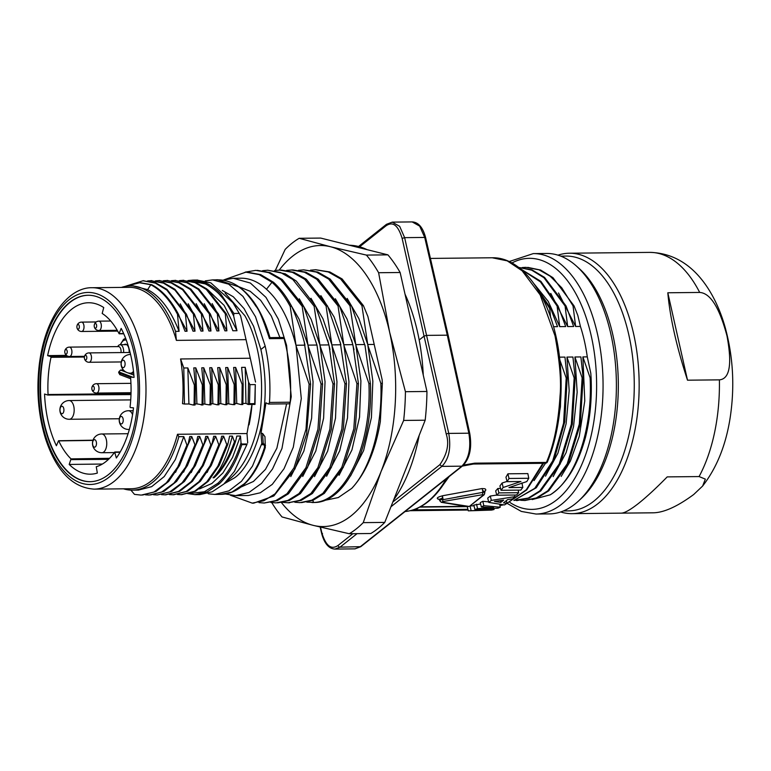 <?xml version="1.0" encoding="UTF-8"?>
<svg xmlns="http://www.w3.org/2000/svg" width="771" height="771" viewBox="0 0 771 771"><rect width="100%" height="100%" fill="white"/><g stroke="black" fill="none" stroke-linecap="round" stroke-linejoin="round"><path stroke-width="1.16" d="M367.921 316.563L382.146 379.746L382.349 383.37L380.855 383.389L367.844 345.206L372.846 381.163L371.41 417.67L363.633 450.524L350.526 476.025M367.834 345.206L361.927 305.644L363.411 305.634L367.921 316.573M347.181 298.406L358.929 318.693L367.497 343.799M303.813 269.869L317.845 272.067L330.142 279.073L351.46 305.759L365.223 346.304M312.65 500.427L313.72 502.461C345.167 501.786 371.844 445.195 368.904 383.515L355.884 345.331L360.915 380.961L359.537 417.178L351.952 449.907L339.047 475.293M355.884 345.331L349.976 305.769M335.366 298.762L347.017 318.972L355.537 343.924M351.595 339.847L353.995 349.687M353.002 345.36L358.438 383.621L356.934 383.64L343.933 345.456L348.945 381.414L347.509 417.94L339.712 450.775L326.596 476.276M343.924 345.456L338.016 305.894M320.871 295.63L334.065 316.891L343.587 344.049M340.175 341.967L346.478 383.746L343.346 428.946L331.328 467.515L312.39 493.498L301.249 500.36L288.238 502.759M346.478 383.746L344.984 383.765L331.973 345.581L336.966 381.626L335.501 418.229L327.656 451.131L314.481 476.623M331.964 345.572L326.066 306.029L304.757 279.333L292.45 272.356L279.69 270.11L274.601 270.544M310.983 298.281L322.943 318.722L331.626 344.174M327.685 340.107L329.988 349.523M329.092 345.61L334.518 383.871L333.024 383.891L320.023 345.707L325.034 381.645L323.608 418.152L315.811 450.977L302.714 476.478M320.013 345.697L314.105 306.145L315.59 306.135L328.745 344.203M299.264 298.782L311.147 319.3L319.676 344.3M257.254 270.351L270.023 272.577L282.321 279.574L303.629 306.26L316.977 345.032L322.577 383.997L319.445 429.196L307.417 467.766L288.479 493.748L277.329 500.601L264.308 503M322.567 383.997L321.073 384.016L308.063 345.832L313.055 381.751L311.629 418.229L303.861 451.083L290.783 476.594M308.053 345.822L302.155 306.28L303.629 306.26M287.313 298.888L299.119 319.213L307.716 344.425M225.257 493.989L235.589 495.618L248.975 492.457L261.571 483.34L272.52 468.999L281.964 448.491L291.245 396.66L286.581 345.35L278.379 319.204L265.976 297.375L250.392 283.053L233.295 278.283L223.012 280.162M304.227 342.045L310.607 384.122L309.113 384.141L296.103 345.948L301.297 398.549L293.298 447.219L284.027 468.729L272.279 484.371L260.241 492.794L248.358 495.483M296.103 345.948L290.195 306.395M224.043 279.806L245.882 272.144L259.152 274.63L271.98 282.263L266.467 289.25C279.353 300.729 289.125 319.155 295.765 344.55M266.458 289.241A108.672 57.102 -90.6 0 0 240.976 278.206L233.305 278.283M283.188 337.476L269.985 337.621M282.755 337.698L284.094 338.508L285.906 345.88C290.002 364.018 291.438 382.792 290.214 402.211L289.27 403.821L268.568 404.033L269.493 402.423C270.717 383.014 269.281 364.24 265.185 346.102L255.49 316.708L243 296.43L228.63 284.152L212.594 279.902L205.25 280.875M269.754 337.765L269.436 338.662C263.509 320.206 258.998 309.383 255.895 306.203C249.765 296.729 243.944 290.243 238.432 286.745L217.499 279.738M286.6 403.85L276.876 448.202L265.484 469.356L253.437 481.461L240.909 487.07M268.279 403.965L265.976 402.809L261.012 433.398L262.535 433.389L264.973 436.675L265.291 447.508C260.444 463.092 253.717 475.09 245.082 483.504C237.622 490.616 229.469 494.23 220.622 494.375L231.878 492.081L244.224 483.841C248.397 479.967 252.445 474.464 256.377 467.322C259.027 462.639 261.668 456.201 264.318 448.018C264.79 445.908 264.386 444.809 263.104 444.703A1.87 0.983 -90.6 0 0 263.239 443.45L262.535 433.389M226.722 481.22L229.315 479.302C235.878 474.03 241.554 466.927 246.334 457.984A98.37 51.696 -90.6 0 0 244.85 315.686L225.084 293.086M224.188 483.745L234.191 478.039C251.895 466.696 274.842 414.249 260.887 349.504L253.63 326.297L244.079 308.612L233.324 296.787L222.327 290.445M265.523 445.291L263.239 443.45L261.812 443.47L261.012 433.398M207.727 493.083L208.411 493.806L214.83 494.442L228.997 490.838L241.496 481.277L252.483 466.108L261.812 443.47M217.48 279.738L214.887 279.883M238.798 286.706L250.161 291.255L260.617 300.266L271.344 316.081L279.912 337.515M247.077 272.124L260.646 274.611L273.474 282.244L271.98 282.273C278.784 288.373 284.846 296.411 290.185 306.405L291.679 306.386C297.375 319.406 301.769 332.099 304.844 344.454M315.108 502.461L313.498 502.519M382.349 383.38L380.334 421.554C375.467 450.322 366.196 472.324 352.511 487.551L351.759 488.342M315.561 269.705L329.805 271.951L342.102 278.938L363.411 305.634M281.145 270.023L293.896 272.317L306.251 279.179L327.54 306.01L340.705 344.078M293.125 269.975L305.894 272.202L318.192 279.179L339.51 305.875L352.655 343.962M358.438 383.621L355.296 428.821L343.268 467.38L324.34 493.353L313.19 500.206L301.538 502.615M368.895 383.515L370.388 383.505C373.328 445.214 346.651 501.825 315.175 502.47L306.742 502.104M364.962 345.235L370.379 383.495M273.474 282.244C280.393 288.508 286.465 296.546 291.679 306.376M334.518 383.871L331.385 429.061L319.358 467.631L300.42 493.604L289.279 500.466L277.618 502.865M310.607 384.122L306.588 433.957L294.975 468.922L273.84 495.975L253.707 503.155M267.73 270.207L285.251 273.811L296.334 281.097L315.599 306.126M333.033 383.891L329.901 429.071L317.883 467.64L298.946 493.613L287.805 500.475L276.143 502.875L270.9 502.49M262.574 270.688L267.73 270.236L280.49 272.471L292.787 279.468L314.096 306.154M321.073 384.016L317.941 429.196L305.914 467.766L286.985 493.739L275.845 500.601L264.183 503L259.027 502.634M245.12 272.153L255.779 270.361L268.539 272.597L280.837 279.594L302.155 306.28M309.123 384.141L305.991 429.322L293.963 467.891L275.035 493.864L263.884 500.726L252.233 503.126L230.423 495.252M344.984 383.765L341.852 428.955L329.834 467.515L310.906 493.498L299.755 500.35L288.103 502.759L282.784 502.364M286.629 270.419L291.64 269.995L304.4 272.221L316.698 279.218L338.006 305.904L339.5 305.885M356.944 383.64L353.812 428.83L341.794 467.39L322.866 493.373L311.715 500.225L300.064 502.634L294.821 502.249M298.444 270.322L303.601 269.869L316.361 272.096L328.658 279.092L349.967 305.779L351.46 305.759M326.056 306.029L327.54 306.01M380.855 383.389C382.57 425.573 371.082 467.245 352.482 487.551M310.482 270.178L315.561 269.744L328.321 271.97L340.618 278.967L361.927 305.653M351.749 488.371L338.296 497.555L324.109 500.495M252.021 404.447A98.37 51.696 89.4 0 1 249.052 424.869M132.718 285.887L147.627 289.636L150.788 284.74L151.791 284.721L140.948 282.793M147.637 289.645C160.233 296.122 170.719 310.019 179.084 331.328L177.484 314.269C169.986 300.006 161.091 290.166 150.798 284.73L139.609 282.784L124.806 286.504M212.998 477.779C220.477 472.016 227.628 460.008 234.471 441.744L232.379 436.107C226.925 456.654 220.467 470.541 212.998 477.779L214.001 477.769C222.896 469.616 230.047 457.598 235.463 441.735L234.471 441.744M181.619 494.664L195.641 491.166L208.334 481.21L219.253 465.347L227.744 444.645L226.741 444.655M177.455 494.49L181.031 494.683L194.562 491.281L206.811 481.836L217.865 466.147L226.77 444.655L223.638 436.203L207.148 472.45M173.658 494.741L187.671 491.243L200.354 481.287L211.283 465.424L219.764 444.722L218.771 444.742M169.447 494.577L173.07 494.76L186.245 491.464L198.86 481.817L210.011 465.944L218.8 444.742L215.668 436.28L199.14 472.575M165.62 494.818L179.701 491.32L192.384 481.364L203.313 465.501L211.794 444.809L210.801 444.819L207.698 436.367L191.237 472.575M161.544 494.664L164.984 494.837L178.486 491.435L191.208 481.586L202.253 465.694L210.83 444.828M157.583 494.924L171.74 491.416L184.423 481.451L195.342 465.588L203.833 444.896L202.831 444.906M153.496 494.751L157.139 494.934L169.687 491.946L182.149 482.762L193.588 466.947L202.86 444.906L199.737 436.444L183.594 472.141M150.441 494.982L163.982 491.378L176.578 481.393L187.42 465.568L195.853 444.973L194.87 444.983M145.488 494.828L149.169 495.03L161.573 492.12L174.005 483.06L185.512 467.265L194.89 444.992M177.465 314.269L178.448 314.26C170.931 300.006 162.045 290.156 151.791 284.73M178.458 314.25L185.04 331.27M172.27 303.967L187.045 331.241L185.454 314.183L166.825 290.05L155.347 283.121L142.953 280.779L124.661 286.533M185.435 314.183L186.418 314.173L166.95 289.347L155.675 282.841L143.03 280.779M180.241 303.87L195.015 331.154L193.425 314.096L174.988 290.137L163.471 283.121L150.923 280.721L147.618 280.923M193.405 314.105L194.398 314.096L174.921 289.27L163.645 282.764L150.461 280.721M201.395 314.009L182.563 289.751L171.143 282.918L158.903 280.625L155.511 280.837M188.22 303.803L202.975 331.067L201.395 314.019L202.368 314.009L182.891 289.183L171.615 282.678L158.942 280.625M196.171 303.697L210.946 330.981L209.365 313.932L190.138 289.385L178.795 282.716L166.883 280.528L163.394 280.75M209.346 313.932L210.338 313.922L190.88 289.096L179.604 282.591L166.902 280.528M204.238 303.735L218.916 330.904L217.335 313.845L198.186 289.376L186.823 282.678L174.844 280.461L171.499 280.663M217.316 313.855L218.309 313.845L198.851 289.019L187.575 282.514L174.612 280.461M212.17 303.601L226.886 330.817L225.305 313.758L206.291 289.404L194.899 282.649L182.804 280.393L179.518 280.596M225.286 313.768L226.279 313.758L206.821 288.942L195.545 282.437L182.235 280.403M187.951 280.567L192.663 280.143L205.732 282.899C208.864 283.93 217.653 290.05 220.969 294.262L233.892 313.45L233.661 315.965C229.006 306.723 224.621 299.967 220.506 295.717C217.2 291.207 207.389 284.509 204.826 283.815L191.063 281.107M196.865 280.066L210.791 282.841L232.919 302.695L239.241 313.392L233.892 313.45M233.661 315.965L236.967 330.72L224.159 305.422L207.698 289.655M236.967 330.72L232.871 330.759L226.279 313.749M218.309 313.836L224.91 330.846L226.896 330.826M216.93 330.932L218.925 330.904M210.338 313.922L216.94 330.923M202.359 313.999L208.96 331.01L210.955 330.99M194.388 314.086L200.98 331.096L202.995 331.077M186.418 314.173L193.01 331.183L195.024 331.154M121.404 287.41A102.119 53.662 89.4 0 1 130.26 285.916A102.119 53.662 89.4 0 1 175.537 331.357L179.074 331.318M185.05 331.26L187.054 331.241M254.748 403.628L255.288 384.594L249.939 384.652L249.496 403.686L254.748 403.628L254.999 404.399L255.288 384.594M249.496 403.686L248.098 404.476L248.57 382.146L249.939 384.652M241.921 403.744L242.171 384.517L235.647 367.449L236.755 403.484L240.812 404.515L242.894 403.734L243.154 384.507L242.161 384.517M226.973 403.59L232.842 404.592L234.924 403.811L235.184 384.584L234.191 384.594L227.686 367.526L225.681 367.555L227.223 384.671L226.221 384.681L219.716 367.613L220.814 403.647L225.132 404.708M233.95 403.831L234.201 384.594M224.872 404.679L226.953 403.898L227.214 384.671M225.97 403.908L226.231 384.681M218.983 403.985L218.897 404.736L216.892 404.765L218.983 403.985L219.243 384.758L218.251 384.768L211.746 367.7L212.844 403.734L217.085 404.775M218 403.994L218.26 384.768M210.02 404.071L211.003 404.062L211.273 384.835L210.281 384.845L203.766 367.777L201.771 367.796L203.284 384.912L202.31 384.931M210.04 404.071L210.3 384.845M201.231 404.958L202.06 404.158L202.33 384.931L195.795 367.863L196.904 403.898L202.966 404.91L203.303 384.922M194.07 404.235L195.063 404.226L195.323 385.008L194.331 385.018L187.835 367.95L188.924 403.985L193.251 405.045M195.082 404.235L194.996 404.987L192.981 405.016L194.09 404.245L194.359 385.018M134.501 494.384L141.199 495.107L153.911 492.062L166.42 482.781L177.783 466.956L186.919 445.069L183.797 436.608L175.325 459.603L164.223 476.555L151.646 486.665L138.664 490.028M142.51 495.059L156.031 491.445L168.618 481.451L179.46 465.636L187.883 445.05L186.89 445.06M187.69 493.613L194.899 494.625L207.254 491.879L218.935 484.072C222.077 481.461 228.92 473.105 231.859 467.525C235.039 462.465 238.374 454.832 241.853 444.636L241.034 442.891L240.485 436.02L232.563 457.405L222.935 472.941L211.871 483.484L199.467 488.93M189.917 493.459L204.411 491.763L217.923 483.234C227.638 474.184 235.338 460.73 241.034 442.891M194.899 494.645L199.901 494.587L212.208 491.821L223.889 484.024L234.384 471.428L246.913 444.588L241.853 444.636M234.317 471.534L246.913 444.588M234.423 441.099L235.647 441.089L236.822 436.058L240.485 436.02M235.647 441.079L235.463 441.735M227.744 444.655L229.633 436.145L232.379 436.107M219.774 444.742L221.662 436.222L223.638 436.203M213.673 436.299L215.678 436.28M213.692 436.309L211.803 444.819M203.823 444.906L205.712 436.386L207.707 436.367M197.733 436.473L199.737 436.444M197.742 436.473L196.017 444.366L194.822 444.375L191.767 436.531L175.557 472.315M196.017 444.356L195.844 444.992M194.899 444.992L194.851 444.366M187.883 445.069L189.762 436.55L191.767 436.531M130.897 490.115L134.491 494.375M94.11 489.132A100.712 52.92 -90.6 0 0 114.031 481.461A100.712 52.92 -90.6 0 0 144.794 368.499A100.712 52.92 -90.6 0 0 92.009 287.718C81.832 287.448 68.108 293.51 56.138 312.322C47.629 326.287 42.039 343.49 39.36 363.931C36.208 390.328 38.29 415.347 45.614 438.978C56.264 470.936 72.426 487.657 94.11 489.132L131.176 488.747A100.712 52.92 89.4 0 0 177.494 434.275L178.872 436.665L183.797 436.617M178.872 436.665A102.119 53.662 89.4 0 1 132.39 490.144A102.119 53.662 89.4 0 1 123.505 488.824M175.537 331.357L176.386 340.377A100.712 52.92 -90.6 0 0 129.075 287.332L92.009 287.718M242.913 403.416L245.978 403.387L248.098 404.467L254.97 404.399M184.433 404.023L182.525 403.676C183.633 388.545 182.987 373.636 180.578 358.968L183.787 367.989L184.442 404.033M184.433 404.033L188.924 403.985M187.835 367.94L183.787 367.989M193.781 367.883L195.323 384.999M195.795 367.863L193.791 367.883M195.082 403.917L196.904 403.898M203.062 403.831L209.249 404.881M203.766 367.777L204.874 403.811M211.003 404.071L210.917 404.823L208.922 404.842L210.049 404.081M211.746 367.7L209.741 367.719L211.264 384.835M211.032 403.753L212.844 403.734M219.716 367.613L217.701 367.632L219.253 384.748M219.003 403.667L220.814 403.647M226.953 403.937L226.867 404.659L224.862 404.679M227.686 367.526L228.785 403.561M234.847 404.573L233.112 404.621M234.914 403.821L234.827 404.573M235.647 367.449L233.652 367.468L235.194 384.584M234.943 403.503L236.755 403.484M242.884 403.734L242.798 404.486L241.092 404.544M248.57 382.146L245.226 367.343L241.622 367.381L243.164 384.507M245.226 367.343L245.978 403.387M180.578 358.968L250.286 358.236L240.619 315.888L239.241 313.392M246.103 339.654L176.386 340.377M234.374 304.882L240.619 315.888M250.286 358.236L255.529 382.069M177.494 434.275L247.009 433.553L247.693 442.824M247.009 433.553L251.992 404.447M134.058 352.781A93.214 48.987 -90.6 0 0 88.154 295.254A93.214 48.987 -90.6 0 0 40.092 388.979A93.214 48.987 -90.6 0 0 90.101 481.682A93.214 48.987 -90.6 0 0 108.489 474.579A93.214 48.987 -90.6 0 0 134.058 352.781M90.303 481.682A93.214 48.987 89.4 0 1 40.497 388.979A93.214 48.987 89.4 0 1 88.357 295.254M84.396 357.031L51.011 357.31A79.143 41.586 -90.6 0 0 48.053 394.511L47.802 395.041L44.564 394.029A85.726 45.046 -90.6 0 0 56.399 445.744L58.529 440.733L93.012 440.193M129.104 352.492A7.026 3.691 -90.6 0 0 125.394 344.203A7.026 3.691 -90.6 0 0 124.083 344.676M123.408 370.022L120.575 370.051L118.782 371.892A78.787 41.403 89.4 0 0 118.695 372.807L130.627 377.347M120.131 374.639L118.695 372.807M51.011 357.31L50.809 356.636L47.619 355.633L66.422 355.364M102.398 464.036L69.188 464.441A85.726 45.046 -90.6 0 0 90.496 474.184A85.726 45.046 -90.6 0 0 97.339 473.076L96.259 466.725A79.143 41.586 -90.6 0 0 114.677 452.105L116.344 457.993A85.726 45.046 -90.6 0 0 133.499 407.849L130.299 407.551L130.058 406.943A79.143 41.586 -90.6 0 0 130.598 377.655L130.848 377.096L134.067 377.405A85.726 45.046 -90.6 0 0 121.163 328.407L119.071 333.67A79.143 41.586 -90.6 0 0 102.186 313.46L103.738 307.552A85.726 45.046 -90.6 0 0 88.704 302.743A85.726 45.046 -90.6 0 0 47.619 355.633M92.934 440.424L58.721 440.896A79.143 41.586 -90.6 0 0 71.028 458.89L69.188 464.441M60.148 411.425A3.749 1.966 89.4 0 1 61.169 406.529A3.749 1.966 89.4 0 1 63.762 408.553A3.749 1.966 89.4 0 1 62.73 413.449A3.749 1.966 89.4 0 1 60.148 411.425M92.722 444.857A3.749 1.966 89.4 0 1 93.754 439.962A3.749 1.966 89.4 0 1 96.336 441.995A3.749 1.966 89.4 0 1 95.315 446.891A3.749 1.966 89.4 0 1 92.722 444.857M119.457 421.612A3.749 1.966 89.4 0 1 120.488 416.716A3.749 1.966 89.4 0 1 123.071 418.74A3.749 1.966 89.4 0 1 122.049 423.636A3.749 1.966 89.4 0 1 119.457 421.612M121.326 365.338A3.749 1.966 89.4 0 1 122.358 360.442A3.749 1.966 89.4 0 1 124.941 362.476A3.749 1.966 89.4 0 1 123.919 367.372A3.749 1.966 89.4 0 1 121.326 365.338M92.578 386.261A2.342 1.234 -90.6 0 0 92.327 390.28A2.342 1.234 -90.6 0 0 94.284 388.729A2.342 1.234 -90.6 0 0 92.578 386.261M85.099 355.47A2.342 1.234 -90.6 0 0 84.858 359.488A2.342 1.234 -90.6 0 0 86.815 357.937A2.342 1.234 -90.6 0 0 85.099 355.47M94.939 323.695A2.342 1.234 -90.6 0 0 94.698 327.714A2.342 1.234 -90.6 0 0 96.654 326.162A2.342 1.234 -90.6 0 0 94.939 323.695M77.63 324.668A2.342 1.234 -90.6 0 0 77.379 328.697A2.342 1.234 -90.6 0 0 79.346 327.135A2.342 1.234 -90.6 0 0 77.63 324.668M65.516 349.677A2.342 1.234 -90.6 0 0 65.275 353.696A2.342 1.234 -90.6 0 0 67.231 352.145A2.342 1.234 -90.6 0 0 65.516 349.677M69.409 347.114A4.684 4.684 0 0 0 65.043 353.369A4.684 4.684 0 0 0 69.506 356.481A4.684 2.458 -90.6 0 0 71.925 351.778A4.684 2.458 -90.6 0 0 69.409 347.114L118.561 346.603A4.684 2.458 89.4 0 1 120.989 352.578M123.601 352.549A6.553 3.45 -90.6 0 0 120.141 344.714A6.553 3.45 -90.6 0 0 118.84 345.215A6.553 3.45 -90.6 0 0 118.021 346.14L117.712 346.613M271.758 502.615A154.585 81.234 -90.6 0 0 282.022 516.946L313.248 525.369A140.534 73.843 -90.6 0 0 381.057 471.563A140.534 73.843 -90.6 0 0 389.634 332.234A140.534 73.843 -90.6 0 0 330.393 246.71L299.167 238.297A154.585 81.234 -90.6 0 0 285.174 249.399L275.324 270.438M363.237 522.632L384.758 522.41A154.585 81.234 -90.6 0 1 370.774 533.513L349.253 533.734A154.585 81.234 -90.6 0 0 363.237 522.632L381.057 471.563L403.657 420.436A154.585 81.234 -90.6 0 0 405.43 391.697L389.634 332.234L378.619 272.722A154.585 81.234 -90.6 0 0 366.398 255.085L330.393 246.72A140.534 73.843 -90.6 0 0 279.198 270.12M384.758 522.41L425.178 420.214L403.657 420.436M425.178 420.214A154.585 81.234 -90.6 0 0 426.951 391.475L405.43 391.697M426.951 391.475L400.139 272.5L378.619 272.722M400.139 272.5A154.585 81.234 -90.6 0 0 387.919 254.854L366.398 255.085M387.919 254.854L320.688 238.075L299.167 238.297M281.434 502.576A140.534 73.843 -90.6 0 0 313.248 525.369L349.253 533.734M349.359 245.236A140.534 73.843 89.4 0 1 367.083 249.659M405.006 294.108A140.534 73.843 89.4 0 1 423.269 375.159M419.173 435.413A140.534 73.843 89.4 0 1 393.692 499.839M667.811 292.778L687.51 380.19C676.533 346.574 669.97 317.43 667.811 292.778L699.692 292.44C710.38 293.096 719.478 307.59 726.995 335.934C732.277 364.317 729.742 378.956 719.391 379.862L687.51 380.19M699.085 476.565L705.349 479.119L702.622 486.058L693.717 494.5C677.497 506.46 664.062 512.561 653.423 512.802L621.542 513.129C624.934 512.898 630.639 509.631 638.658 503.309C646.802 496.803 656.323 487.995 667.204 476.892L699.085 476.565A130.222 68.426 89.4 0 0 719.391 379.862M652.353 512.821L653.423 512.802A130.222 68.426 89.4 0 1 652.353 512.821L572.082 513.659A130.222 68.426 -90.6 0 0 633.56 333.583A130.222 68.426 -90.6 0 0 569.364 253.225A130.222 68.426 -90.6 0 0 558.002 255.162M560.681 511.963A130.222 68.426 -90.6 0 0 572.082 513.659M563.418 510.942L568.641 510.884A127.417 66.952 -90.6 0 0 634.254 382.782A127.417 66.952 -90.6 0 0 565.981 256.068L560.758 256.126M576.322 265.966L579.117 268.472A127.417 66.952 89.4 0 1 612.849 334.865A127.417 66.952 89.4 0 1 581.517 498.22L578.77 500.784A130.222 68.426 -90.6 0 0 610.796 333.824A130.222 68.426 -90.6 0 0 576.322 265.966A130.222 68.426 -90.6 0 0 546.591 253.466L533.272 253.601A130.222 68.426 89.4 0 1 601.515 358.052A130.222 68.426 89.4 0 1 561.741 504.118A130.222 68.426 89.4 0 1 535.99 514.035L549.309 513.9A130.222 68.426 -90.6 0 0 578.77 500.784M469.019 506.422L441.956 502.191L442.727 501.584L482.791 494.645L483.388 495.03L469.472 506.325M500.736 502.432L503.627 500.148L494.452 501.41L500.736 502.432L500.321 500.61M456.972 496.987L482.588 492.409C484.323 492.168 484.959 492.505 484.487 493.43M483.822 505.67L481.355 506.99L493.662 507.761L477.567 508.638L474.926 509.525L487.629 509.872L468.305 510.845L491.705 510.074L494.047 509.515L480.815 509.082L497.999 508.185L500.254 507.212L483.822 505.67L482.819 501.295L488.65 501.863M514.999 496.62L491.329 500.389L488.785 502.403L504.504 504.938L506.923 503.376L503.53 502.856L507.675 499.579L512.638 498.856L514.999 496.62L514.691 495.03M498.876 492.9L496.775 495.223L516.56 495.011L518.661 492.688L498.876 492.9L497.854 488.477L500.552 488.448M508.995 478.473L507.087 481.653L520.926 481.509L503.155 487.494L501.025 490.298L520.81 490.096L522.825 487.445L508.956 487.59L526.795 481.567L528.771 478.271L508.995 478.473L507.916 473.808L527.846 473.596L528.771 478.271M440.183 501.198C439.258 500.572 440.068 499.916 442.631 499.261L442.4 498.191C439.624 499.049 438.805 499.704 439.913 500.157L440.154 500.196M484.574 491.455L483.109 490.819M517.293 500.524L529.311 498.027L540.789 490.915L560.199 463.988L572.323 424.195L575.156 377.915L574.164 377.925L566.945 357.079L572.92 357.021L575.156 377.915M513.872 500.485L528.328 498.047L539.796 490.925L559.216 463.997L571.34 424.214L574.164 377.925M514.488 500.109L536.288 487.764L553.915 460.345L564.748 421.91L567.186 378.002L566.193 378.012L559.804 359.903M514.855 499.887L534.746 488.342L552.72 460.894L563.582 423.154L566.193 378.012M525.263 500.437L537.281 497.95L548.759 490.828L568.169 463.911L580.293 424.117L583.127 377.829L582.134 377.838L574.915 356.992L580.891 356.934L583.127 377.829M520.714 500.292L524.28 500.446L536.298 497.96L547.776 490.838L567.186 463.93L579.31 424.127L582.134 377.838M550.561 317.199L549.713 308.496L550.706 308.487L535.392 285.771M549.713 308.496L538.158 290.118M534.024 283.795L548.229 301.403L559.707 326.644L557.096 306.048L558.088 306.039L540.885 281.357L520.367 268.761M557.096 306.048L540.432 281.849L520.917 269.224M550.773 293.414L567.678 326.557L565.066 305.962L566.059 305.952L544.548 277.387L531.971 269.869L518.7 267.421M565.066 305.962L543.96 277.724L531.624 270.12L518.748 267.47M558.512 292.98L575.648 326.47L573.036 305.875L574.029 305.865L552.961 277.666L540.644 270.062L527.788 267.383M573.036 305.875L561.76 287.805L550.147 276.191L539.016 269.821L525.841 267.344L522.15 267.576M550.186 494.847L550.494 494.654C566.203 484.313 577.884 465.135 585.536 437.099L585.613 436.781C590.162 418.2 591.983 398.52 591.097 377.751L590.104 377.761L582.886 356.915L584.775 400.891L579.281 436.319L570.367 461.116L561.163 476.43M585.613 436.772L585.864 435.75M582.886 356.915L587.28 356.867L590.788 373.193L591.097 377.751M550.494 494.654C575.6 479.475 592.851 428.965 590.104 377.761M468.305 510.845L467.139 506.258M494.047 509.515L493.825 508.407M500.254 507.212L499.647 504.205M482.819 501.295L480.266 502.634L481.355 506.99M480.612 504.003L473.818 505.082L474.926 509.525M477.567 508.638L476.536 504.215M473.992 505.795L470.3 505.901M471.091 510.45L470.031 505.911M506.923 503.376L506.383 500.668M496.736 495.059L490.308 496.032L487.706 498.095L488.785 502.403M491.329 500.389L490.308 496.032M496.775 495.223L495.686 490.905L497.854 488.477M518.661 492.688L518.151 490.125M501.025 490.298L499.926 485.942L502.104 483.022L507.029 481.412M522.825 487.445L521.938 482.945M507.916 473.808L505.959 477.162L507.087 481.653M503.155 487.494L502.104 483.022M442.275 495.878C437.591 497.093 436.222 498.182 438.159 499.145L438.776 499.059M442.284 495.926L443.123 499.647L442.419 495.782L442.381 498.211M438.169 499.136L439.046 499.3M484.834 492.842L484.622 491.696L485.431 490.848L484.602 491.185M485.422 490.838C486.395 489.122 485.267 488.409 482.039 488.718L482.029 488.766M566.945 357.079L569.181 390.724L566.107 423.771L557.944 453.126L545.511 476.16M559.495 357.156L564.95 357.098L567.186 377.992M561.066 378.551L560.45 406.741L555.534 435.952M545.589 463.13L534.043 480.641M574.915 356.992L577.171 392.188L573.537 426.633L566.087 452.683L553.135 476.594M550.706 308.487L557.539 326.663L553.53 326.702M558.088 306.039L565.683 326.576L559.707 326.644M566.059 305.952L573.663 326.499L567.678 326.557M532.163 499.589L550.176 494.837M574.029 305.865L577.826 315.455L580.418 326.422L575.648 326.47M587.28 356.867A111.487 58.586 -90.6 0 0 584.447 341.177A111.487 58.586 -90.6 0 0 580.418 326.422M505.911 504.051L526.256 489.797L542.861 463.313L473.375 464.036L462.33 466.108M474.117 463.863L545.521 463.111A1.87 0.983 -90.6 0 0 545.656 463.13A1.87 0.983 -90.6 0 0 546.417 462.417A1.87 0.993 22.2 0 0 547.352 462.002M463.554 465.058L474.753 463.159A1.87 0.983 89.4 0 1 473.992 463.882L462.629 465.877L473.857 463.863A1.87 0.983 89.4 0 0 473.992 463.882L545.656 463.13A1.87 1.87 0 0 0 547.256 462.186M447.508 477.875L447.469 477.914A125.924 66.171 89.4 0 1 443.894 483.812L445.744 480.969A122.338 64.292 89.4 0 1 445.734 480.988L445.744 480.969A122.338 64.292 89.4 0 0 447.864 477.586M410.336 510.681L414.991 510.575A1.87 0.983 -90.6 0 0 415.116 510.595A1.87 0.983 -90.6 0 0 415.877 509.862L412.822 509.997M474.753 463.159L546.417 462.417C553.848 445.031 558.377 422.913 560.025 396.072C561.452 381.693 559.775 361.609 555.014 335.819L540.143 294.85L522.14 270.785L507.212 260.849L492.293 257.784M447.97 335.877L447.276 335.173L468.845 433.196C471.235 447.932 468.893 458.918 461.819 466.166L359.999 546.947L354.997 548.856L335.028 549.087C328.793 548.769 324.312 543.497 321.594 533.253L320.167 527.065M412.215 221.942L419.675 226.125L424.725 237.439L447.276 335.173L426.556 335.385L404.64 237.651L399.657 226.337L392.256 222.144L386.473 224.313L358.534 246.489M412.206 221.913C418.451 222.231 422.932 227.503 425.65 237.747L448.202 335.481L469.77 433.504C472.131 447.961 469.741 458.755 462.59 465.906A1.87 1.475 -128.4 0 1 461.819 466.166L441.86 466.378C448.934 459.13 451.228 448.134 448.751 433.408L426.556 335.385L424.06 336.127L402.134 238.384C396.93 221.344 390.569 222.809 386.049 225.797A1.87 1.475 -128.4 0 1 386.473 224.313M335.038 549.058L340.04 547.159L357.069 533.648M392.844 501.988L439.875 464.662C447.276 453.965 449.397 443.788 446.255 434.14A1.87 0.598 -12.8 0 1 448.751 433.408L468.845 433.196L469.539 433.9M320.514 527.152L321.835 532.857C327.155 549.896 333.535 548.432 338.064 545.444A1.87 1.475 51.6 0 0 340.04 547.159L360.761 546.668L354.997 548.875M442.419 495.782L482.241 488.525L482.945 492.341L443.123 499.647M269.436 338.662L284.094 338.508M238.432 286.745L239.155 286.976C232.331 282.176 225.103 279.806 217.509 279.854M285.906 345.88L286.581 345.35M269.493 402.423L290.214 402.211M244.224 483.841L245.072 483.494M264.318 448.018L265.166 446.939M260.887 349.504L265.185 346.102M263.104 444.703L261.687 444.722M305.017 345.157L295.929 345.244M316.977 345.032L307.889 345.129M328.928 344.907L319.84 345.003M340.888 344.782L331.8 344.878M352.839 344.656L343.75 344.753M364.799 344.531L355.71 344.627M374.263 344.435L367.661 344.502M205.732 282.899L204.826 283.815M202.05 404.158L203.033 404.149M217.923 483.244L218.935 484.072M247.163 443.961L241.728 444.019M227.917 444.038L226.703 444.048M219.947 444.115L218.733 444.125M211.977 444.202L210.762 444.212M204.007 444.279L202.792 444.298M188.066 444.453L186.852 444.462M56.138 314.828A96.028 50.462 -90.6 0 0 72.435 478.656A96.028 50.462 -90.6 0 0 138.664 371.911A96.028 50.462 -90.6 0 0 56.138 314.828M47.841 395.031L130.993 394.588L47.802 395.041M48.053 394.511L131.022 393.615M126.309 340.127A11.247 5.908 -90.6 0 0 123.129 340.84A11.247 5.908 -90.6 0 0 120.604 344.714M68.407 356.366L50.809 356.636M123.659 333.554L119.476 333.592M115.072 452.317L120.045 452.249M71.125 459.622L108.509 459.352M71.028 458.89L109.559 458.311M132.41 377.077L118.782 371.892M133.875 375.101L128.063 372.894M126.193 372.181L120.575 370.051M69.351 419.279A9.368 9.368 0 0 1 59.887 410.008A9.368 9.368 0 0 1 69.159 400.544A9.368 4.925 89.4 0 1 73.775 406.327A9.368 4.925 89.4 0 1 69.351 419.279L119.303 418.759M101.936 452.722A9.368 9.368 0 0 1 92.472 443.45A9.368 9.368 0 0 1 101.743 433.986A9.368 4.925 89.4 0 1 106.359 439.769A9.368 4.925 89.4 0 1 101.936 452.722L114.339 452.587M129.374 429.36A9.368 4.925 89.4 0 1 128.67 429.466L129.345 429.457M128.67 429.466A9.368 9.368 0 0 1 119.206 420.195A9.368 9.368 0 0 1 128.478 410.731A9.368 4.925 89.4 0 1 132.554 414.711M133.479 371.285A9.368 4.925 89.4 0 1 130.54 373.203L133.682 373.164M130.347 354.467A9.368 4.925 89.4 0 1 130.569 354.467L130.347 354.467A9.368 9.368 0 0 0 121.076 363.931A9.368 9.368 0 0 0 130.54 373.203M96.558 393.075A4.684 2.458 -90.6 0 0 98.977 388.362A4.684 2.458 -90.6 0 0 96.462 383.698A4.684 4.684 0 0 0 92.096 389.953A4.684 4.684 0 0 0 96.558 393.075L131.041 392.709M89.089 362.274A4.684 2.458 -90.6 0 0 91.498 357.571A4.684 2.458 -90.6 0 0 88.993 352.906A4.684 4.684 0 0 0 84.627 359.161A4.684 4.684 0 0 0 89.089 362.274L121.269 361.946M98.929 330.508A4.684 2.458 -90.6 0 0 101.348 325.796A4.684 2.458 -90.6 0 0 98.833 321.141A4.684 4.684 0 0 0 94.467 327.386A4.684 4.684 0 0 0 98.929 330.508L117.25 330.316M81.62 331.482A4.684 2.458 -90.6 0 0 84.029 326.769A4.684 2.458 -90.6 0 0 81.524 322.114A4.684 4.684 0 0 0 77.158 328.359A4.684 4.684 0 0 0 81.62 331.482L117.703 331.106M702.612 486.058C716.587 468.093 725.733 445.551 730.05 418.441C734.898 387.1 733.24 356.655 725.087 327.106C721.723 315.272 717.309 304.478 711.845 294.695C699.162 272.115 679.386 252.994 649.645 252.387A130.222 68.426 89.4 0 1 699.692 292.44M441.214 502.278L441.956 502.191M442.631 499.251L442.727 501.584M439.297 499.781L441.205 502.297L467.65 506.653M484.246 494.654L483.388 495.03M482.588 492.409L482.791 494.645M511.934 262.978A125.538 65.969 89.4 0 1 592.677 342.825A125.538 65.969 89.4 0 1 556.778 499.83A125.538 65.969 89.4 0 1 509.997 502.519M449.156 476.565L439.374 490.125M499.926 505.583L503.521 504.793M543.497 463.149L542.861 463.313L543.738 462.667M419.819 507.106L466.561 506.624M467.92 509.313L415.877 509.862L418.19 507.916M555.014 335.819L555.698 336.522M405.074 511.539A126.473 66.46 -90.6 0 0 427.192 502.046A126.473 66.46 -90.6 0 0 446.226 478.887M410.239 510.701L468.103 510.036L415.232 510.575M425.65 237.747A1.87 0.607 167 0 0 424.734 237.439L404.64 237.651L402.134 238.384M390.945 506.769L441.86 466.378L439.875 464.662M446.255 434.14L424.06 336.127L419.193 339.982M338.064 545.444L352.877 533.696M321.835 532.857L322.519 533.561M386.049 225.797L359.604 246.778M248.358 495.493L235.569 495.618M270.062 337.939C263.229 314.009 252.946 297.018 239.193 286.966M212.95 279.902L217.48 279.854M215.533 494.423L220.689 494.375M245.882 272.144L247.375 272.124M253.707 503.145L252.233 503.164M293.125 269.946L291.64 269.956M289.588 502.779L288.103 502.788M313.508 502.528L312.004 502.538M140.611 282.764L139.609 282.774M181.031 494.683L182.023 494.674M173.07 494.76L174.053 494.751M165.1 494.837L166.083 494.828M142.953 280.731L143.965 280.721M150.923 280.654L151.935 280.644M158.903 280.577L159.905 280.567M166.883 280.48L167.895 280.471M174.844 280.403L175.865 280.393M182.804 280.326L183.835 280.316M192.654 280.114L197.655 280.056M130.26 285.916L133.701 285.877M132.39 490.144L138.664 490.077M248.291 404.486L254.989 404.418M195.044 405.026L193.193 405.045M203.004 404.939L201.173 404.958M210.965 404.852L209.375 404.871M218.945 404.775L217.114 404.794M226.915 404.688L225.084 404.708M234.876 404.611L233.064 404.63M242.846 404.524L241.034 404.544M233.411 303.417L232.919 302.695M234.876 470.695L234.384 471.438M120.209 344.714L123.553 339.356L125.615 338.276M119.254 333.814L123.755 333.795M114.831 452.008L120.237 451.931M119.64 374.552L130.675 378.754M69.159 400.544L130.713 399.898M101.743 433.986L128.082 433.707M128.478 410.731L133.152 410.683M96.462 383.698L130.945 383.341M88.993 352.906L130.087 352.482M98.833 321.141L110.725 321.015M81.524 322.114L96.23 321.96M69.506 356.481L84.531 356.327M120.141 344.714L126.714 344.647M649.645 252.387L569.364 253.225M484.265 494.664L469.626 506.268L467.12 506.701M484.255 494.674L484.814 492.756M516.3 500.572L517.293 500.562M524.28 500.485L525.263 500.475M533.272 253.601L509.149 261.571M507.482 503.579L521.331 511.433L535.99 514.035M439.316 499.82L438.844 499.049M420.378 506.807L464.672 506.354M543.68 463.149L526.689 489.932L505.631 504.234M503.665 504.812L499.926 505.612M547.371 461.964C561.866 427.086 565.249 377.164 555.939 336.127C545.598 289.578 519.615 257.003 492.293 257.774M404.736 511.568C419.559 510.103 432.608 500.842 443.894 483.812M492.235 257.774L430.42 258.42M462.59 465.906L360.77 546.687M412.225 221.913L392.237 222.125"/></g></svg>
